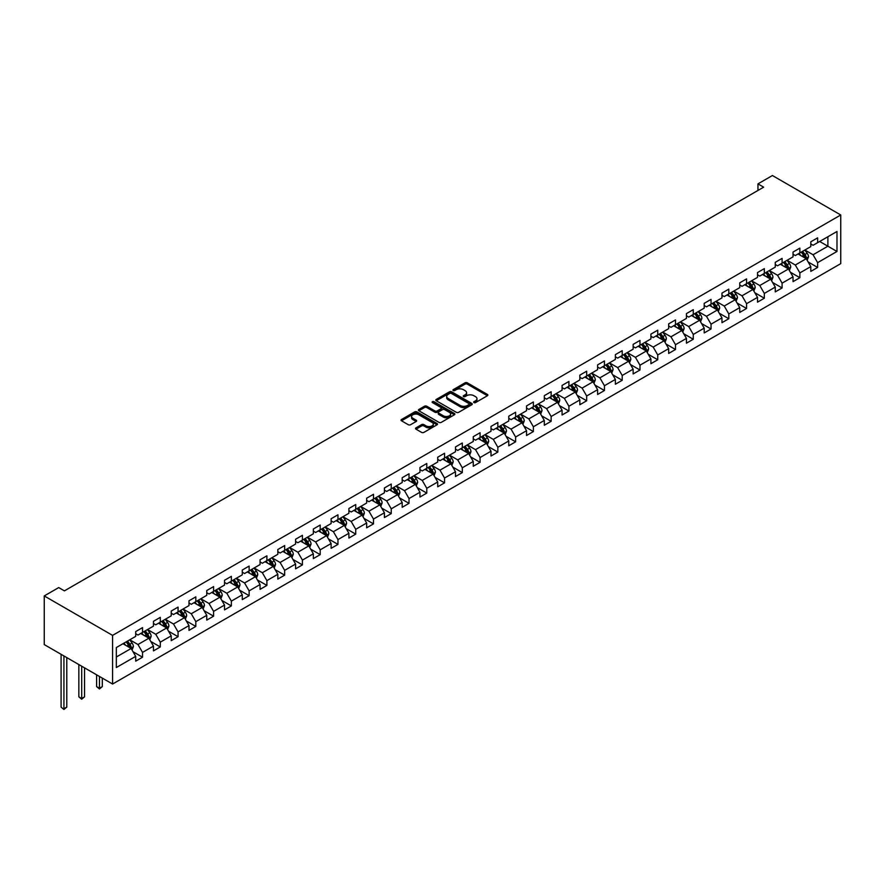 <?xml version="1.0" encoding="UTF-8"?>
<svg xmlns="http://www.w3.org/2000/svg" width="885" height="885" viewBox="0 0 885 885"><rect width="100%" height="100%" fill="white"/><g stroke="black" fill="none" stroke-linecap="round" stroke-linejoin="round"><path stroke-width="1.33" d="M473.962 402.587A1.106 0.642 0 0 0 475.533 402.587L487.403 395.728A1.582 0.918 0 0 0 487.867 395.075A1.582 0.918 0 0 0 487.403 394.433L467.28 382.818A1.582 0.918 0 0 0 465.045 382.818L453.175 389.677A1.106 0.642 0 0 0 454.735 390.573L456.273 389.688A5.056 2.921 0 0 1 463.43 389.688L465.101 390.661A5.056 2.921 0 0 1 466.583 392.719A5.056 2.921 0 0 1 465.101 394.787L463.563 395.672A1.106 0.642 0 0 0 465.134 396.58L466.672 395.695A5.056 2.921 0 0 1 473.829 395.695L475.499 396.657A5.056 2.921 0 0 1 476.982 398.726A5.056 2.921 0 0 1 475.499 400.794L473.962 401.679A1.106 0.642 0 0 0 473.962 402.587L473.962 401.679M415.972 427.864A1.582 0.918 0 0 0 415.507 428.506A1.582 0.918 0 0 0 415.972 429.159L421.625 432.411A1.582 0.918 0 0 0 423.86 432.411L437.046 424.8A1.582 0.918 0 0 0 437.511 424.158A1.582 0.918 0 0 0 437.046 423.506L416.923 411.89A1.582 0.918 0 0 0 414.689 411.89L401.502 419.512A1.582 0.918 0 0 0 401.038 420.154A1.582 0.918 0 0 0 401.502 420.795L408.317 424.734A1.582 0.918 0 0 0 410.551 424.734L416.204 421.47A1.582 0.918 0 0 0 416.658 420.829A1.582 0.918 0 0 0 416.204 420.187L412.819 418.229A4.226 2.445 0 0 1 411.58 416.503A4.226 2.445 0 0 1 414.191 414.246A4.226 2.445 0 0 1 418.793 414.777L432.046 422.422A4.226 2.445 0 0 1 433.285 424.158A4.226 2.445 0 0 1 430.674 426.404A4.226 2.445 0 0 1 426.061 425.884L423.86 424.601A1.582 0.918 0 0 0 421.625 424.601L415.972 427.864L415.972 429.159M840.75 214.978L772.417 175.529L757.958 183.881L763.655 187.166L64.406 590.87L58.709 587.585L44.25 595.937L112.583 635.386L840.75 214.978L840.75 263.63L112.583 684.039L112.583 635.386M456.383 412.344A1.582 0.918 0 0 0 458.618 412.344L471.816 404.733A1.582 0.918 0 0 0 472.28 404.08A1.582 0.918 0 0 0 471.816 403.438L451.693 391.823A1.582 0.918 0 0 0 449.458 391.823L436.261 399.434A1.582 0.918 0 0 0 435.796 400.075A1.582 0.918 0 0 0 436.261 400.728L456.383 412.344M432.853 402.819A1.106 0.642 0 0 1 433.971 402.974L433.971 401.657L454.425 413.472A1.582 0.918 0 0 1 454.89 414.114A1.582 0.918 0 0 1 454.425 414.766L441.239 422.377A1.582 0.918 0 0 1 439.004 422.377L418.882 410.762L424.523 407.531L424.523 406.215L418.882 409.467A1.582 0.918 0 0 0 418.417 410.12A1.582 0.918 0 0 0 418.882 410.762L418.882 409.467M424.523 407.531A1.582 0.918 0 0 1 426.758 407.531L426.758 406.215A1.582 0.918 0 0 0 424.523 406.215M426.758 406.215L434.922 410.928A1.582 0.918 0 0 0 437.157 410.928L440.907 408.759A1.582 0.918 0 0 0 441.372 408.118A1.582 0.918 0 0 0 440.907 407.465L432.411 402.564A1.106 0.642 0 0 1 433.971 401.657M133.027 651.725L142.529 657.212L142.529 652.411L153.459 646.105L153.459 650.895L160.296 646.957L160.296 642.156L171.225 635.839L171.225 640.64L178.062 636.702L178.062 631.901L188.992 625.584L188.992 630.385L195.828 626.436L195.828 621.646L206.758 615.329L206.758 620.131L213.595 616.181L213.595 611.38L224.524 605.075L224.524 609.876L231.361 605.926L231.361 601.125L242.291 594.82L242.291 599.621L249.127 595.671L249.127 590.87L260.057 584.554L260.057 589.355L266.894 585.416L266.894 580.615L277.824 574.299L277.824 579.1L284.66 575.161L284.66 570.36L295.59 564.044L295.59 568.845L302.427 564.895L302.427 560.094L313.356 553.789L313.356 558.59L320.193 554.641L320.193 549.839L331.123 543.534L331.123 548.335L337.959 544.386L337.959 539.584L348.889 533.279L348.889 538.069L355.726 534.131L355.726 529.33L366.655 523.013L366.655 527.814L373.492 523.876L373.492 519.075L384.422 512.758L384.422 517.559L391.247 513.61L391.247 508.82L402.188 502.503L402.188 507.304L409.014 503.355L409.014 498.554L419.955 492.248L419.955 497.049L426.78 493.1L426.78 488.299L437.721 481.993L437.721 486.794L444.547 482.845L444.547 478.044L455.487 471.727L455.487 476.528L462.313 472.59L462.313 467.789L473.254 461.472L473.254 466.273L480.079 462.335L480.079 457.534L491.009 451.217L491.009 456.018L497.846 452.069L497.846 447.268L508.775 440.962L508.775 445.763L515.612 441.814L515.612 437.013L526.542 430.707L526.542 435.508L533.378 431.559L533.378 426.758L544.308 420.452L544.308 425.242L551.145 421.304L551.145 416.503L562.075 410.186L562.075 414.988L568.911 411.049L568.911 406.248L579.841 399.931L579.841 404.733L586.678 400.783L586.678 395.993L597.607 389.677L597.607 394.478L604.444 390.528L604.444 385.727L615.374 379.422L615.374 384.223L622.21 380.273L622.21 375.472L633.14 369.167L633.14 373.957L639.977 370.019L639.977 365.217L650.906 358.901L650.906 363.702L657.743 359.764L657.743 354.962L668.673 348.646L668.673 353.447L675.509 349.498L675.509 344.708L686.439 338.391L686.439 343.192L693.276 339.243L693.276 334.441L704.206 328.136L704.206 332.937L711.042 328.988L711.042 324.187L721.972 317.881L721.972 322.682L728.797 318.733L728.797 313.932L739.738 307.615L739.738 312.416L746.564 308.478L746.564 303.677L757.505 297.36L757.505 302.161L764.33 298.223L764.33 293.422L775.271 287.105L775.271 291.906L782.097 287.957L782.097 283.156L793.037 276.85L793.037 281.651L799.863 277.702L799.863 272.901L810.804 266.595L810.804 271.396L817.629 267.447L817.629 262.646L836.989 251.473L836.989 231.483L827.884 236.737L827.884 246.207L836.989 251.473M142.529 657.212L135.704 661.161L135.704 656.36L116.333 667.533L116.333 647.543L135.704 636.37L135.704 631.569L142.529 627.62L142.529 632.421L153.459 626.115L153.459 621.314L160.296 617.365L160.296 622.166L171.225 615.86L171.225 611.059L178.062 607.11L178.062 611.911L188.992 605.594L188.992 600.793L195.828 596.855L195.828 601.656L206.758 595.339L206.758 590.538L213.595 586.6L213.595 591.401L224.524 585.085L224.524 580.283L231.361 576.345L231.361 581.135L242.291 574.83L242.291 570.028L249.127 566.079L249.127 570.88L260.057 564.575L260.057 559.774L266.894 555.824L266.894 560.625L277.824 554.309L277.824 549.519L284.66 545.569L284.66 550.37L295.59 544.054L295.59 539.253L302.427 535.314L302.427 540.115L313.356 533.799L313.356 528.998L320.193 525.059L320.193 529.849L331.123 523.544L331.123 518.743L337.959 514.793L337.959 519.595L348.889 513.289L348.889 508.488L355.726 504.538L355.726 509.34L366.655 503.034L366.655 498.233L373.492 494.284L373.492 499.085L384.422 492.768L384.422 487.967L391.247 484.029L391.247 488.83L402.188 482.513L402.188 477.712L409.014 473.774L409.014 478.575L419.955 472.258L419.955 467.457L426.78 463.508L426.78 468.309L437.721 462.003L437.721 457.202L444.547 453.253L444.547 458.054L455.487 451.748L455.487 446.947L462.313 442.998L462.313 447.799L473.254 441.482L473.254 436.692L480.079 432.743L480.079 437.544L491.009 431.227L491.009 426.426L497.846 422.488L497.846 427.289L508.775 420.972L508.775 416.171L515.612 412.233L515.612 417.023L526.542 410.717L526.542 405.916L533.378 401.967L533.378 406.768L544.308 400.462L544.308 395.661L551.145 391.712L551.145 396.513L562.075 390.197L562.075 385.406L568.911 381.457L568.911 386.258L579.841 379.942L579.841 375.14L586.678 371.202L586.678 376.003L597.607 369.687L597.607 364.885L604.444 360.947L604.444 365.737L615.374 359.432L615.374 354.631L622.21 350.681L622.21 355.482L633.14 349.177L633.14 344.376L639.977 340.426L639.977 345.227L650.906 338.922L650.906 334.121L657.743 330.171L657.743 334.973L668.673 328.656L668.673 323.855L675.509 319.916L675.509 324.718L686.439 318.401L686.439 313.6L693.276 309.661L693.276 314.463L704.206 308.146L704.206 303.345L711.042 299.395L711.042 304.197L721.972 297.891L721.972 293.09L728.797 289.141L728.797 293.942L739.738 287.636L739.738 282.835L746.564 278.886L746.564 283.687L757.505 277.37L757.505 272.58L764.33 268.631L764.33 273.432L775.271 267.115L775.271 262.314L782.097 258.376L782.097 263.177L793.037 256.86L793.037 252.059L799.863 248.121L799.863 252.911L810.804 246.605L810.804 241.804L817.629 237.855L817.629 242.656L836.989 231.483M140.704 633.472L148.912 638.207L137.971 644.523L129.774 639.789M135.704 633.737L137.971 635.054L142.529 632.421M137.971 644.523L142.529 652.411M148.912 638.207L153.459 646.105M158.47 623.217L166.679 627.952L155.738 634.268L147.541 629.534M153.459 623.482L155.738 624.799L160.296 622.166M155.738 634.268L160.296 642.156M166.679 627.952L171.225 635.839M176.237 612.962L184.445 617.697L173.504 624.014L165.307 619.279M171.225 613.228L173.504 614.544L178.062 611.911M173.504 624.014L178.062 631.901M184.445 617.697L188.992 625.584M194.003 602.707L202.211 607.442L191.271 613.747L183.073 609.013M188.992 602.973L191.271 604.289L195.828 601.656M191.271 613.747L195.828 621.646M202.211 607.442L206.758 615.329M211.769 592.452L219.967 597.187L209.037 603.493L200.84 598.758M206.758 592.707L209.037 594.023L213.595 591.401M209.037 603.493L213.595 611.38M219.967 597.187L224.524 605.075M229.536 582.186L237.733 586.921L226.803 593.238L218.606 588.503M224.524 582.452L226.803 583.768L231.361 581.135M226.803 593.238L231.361 601.125M237.733 586.921L242.291 594.82M247.302 571.931L255.5 576.666L244.57 582.983L236.372 578.248M242.291 572.197L244.57 573.513L249.127 570.88M244.57 582.983L249.127 590.87M255.5 576.666L260.057 584.554M265.069 561.676L273.266 566.411L262.336 572.728L254.139 567.993M260.057 561.942L262.336 563.258L266.894 560.625M262.336 572.728L266.894 580.615M273.266 566.411L277.824 574.299M282.835 551.421L291.032 556.156L280.102 562.462L271.905 557.738M277.824 551.687L280.102 553.003L284.66 550.37M280.102 562.462L284.66 570.36M291.032 556.156L295.59 564.044M300.601 541.166L308.799 545.901L297.869 552.207L289.672 547.472M295.59 541.432L297.869 542.737L302.427 540.115M297.869 552.207L302.427 560.094M308.799 545.901L313.356 553.789M318.368 530.912L326.565 535.646L315.635 541.952L307.438 537.217M313.356 531.166L315.635 532.482L320.193 529.849M315.635 541.952L320.193 549.839M326.565 535.646L331.123 543.534M336.134 520.645L344.331 525.38L333.402 531.697L325.204 526.962M331.123 520.911L333.402 522.227L337.959 519.595M333.402 531.697L337.959 539.584M344.331 525.38L348.889 533.279M353.9 510.391L362.098 515.125L351.168 521.442L342.971 516.707M348.889 510.656L351.168 511.972L355.726 509.34M351.168 521.442L355.726 529.33M362.098 515.125L366.655 523.013M371.667 500.136L379.864 504.87L368.934 511.187L360.737 506.452M366.655 500.401L368.934 501.718L373.492 499.085M368.934 511.187L373.492 519.075M379.864 504.87L384.422 512.758M389.433 489.881L397.63 494.615L386.701 500.921L378.492 496.186M384.422 490.146L386.701 491.452L391.247 488.83M386.701 500.921L391.247 508.82M397.63 494.615L402.188 502.503M407.2 479.626L415.397 484.36L404.467 490.666L396.259 485.931M402.188 479.88L404.467 481.197L409.014 478.575M404.467 490.666L409.014 498.554M415.397 484.36L419.955 492.248M424.966 469.36L433.163 474.094L422.233 480.411L414.025 475.676M419.955 469.625L422.233 470.942L426.78 468.309M422.233 480.411L426.78 488.299M433.163 474.094L437.721 481.993M442.732 459.105L450.93 463.84L440 470.156L431.791 465.422M437.721 459.37L440 460.687L444.547 458.054M440 470.156L444.547 478.044M450.93 463.84L455.487 471.727M460.499 448.85L468.696 453.585L457.755 459.901L449.558 455.167M455.487 449.115L457.755 450.432L462.313 447.799M457.755 459.901L462.313 467.789M468.696 453.585L473.254 461.472M478.254 438.595L486.462 443.33L475.522 449.635L467.324 444.901M473.254 438.86L475.522 440.177L480.079 437.544M475.522 449.635L480.079 457.534M486.462 443.33L491.009 451.217M496.02 428.34L504.229 433.075L493.288 439.38L485.091 434.646M491.009 428.594L493.288 429.911L497.846 427.289M493.288 439.38L497.846 447.268M504.229 433.075L508.775 440.962M513.787 418.085L521.995 422.809L511.054 429.125L502.857 424.391M508.775 418.339L511.054 419.656L515.612 417.023M511.054 429.125L515.612 437.013M521.995 422.809L526.542 430.707M531.553 407.819L539.761 412.554L528.821 418.87L520.623 414.136M526.542 408.085L528.821 409.401L533.378 406.768M528.821 418.87L533.378 426.758M539.761 412.554L544.308 420.452M549.319 397.564L557.517 402.299L546.587 408.616L538.39 403.881M544.308 397.83L546.587 399.146L551.145 396.513M546.587 408.616L551.145 416.503M557.517 402.299L562.075 410.186M567.086 387.309L575.283 392.044L564.353 398.35L556.156 393.626M562.075 387.575L564.353 388.891L568.911 386.258M564.353 398.35L568.911 406.248M575.283 392.044L579.841 399.931M584.852 377.054L593.05 381.789L582.12 388.095L573.922 383.36M579.841 377.32L582.12 378.625L586.678 376.003M582.12 388.095L586.678 395.993M593.05 381.789L597.607 389.677M602.619 366.799L610.816 371.534L599.886 377.84L591.689 373.105M597.607 367.054L599.886 368.37L604.444 365.737M599.886 377.84L604.444 385.727M610.816 371.534L615.374 379.422M620.385 356.533L628.582 361.268L617.653 367.585L609.455 362.85M615.374 356.799L617.653 358.115L622.21 355.482M617.653 367.585L622.21 375.472M628.582 361.268L633.14 369.167M638.151 346.278L646.349 351.013L635.419 357.33L627.222 352.595M633.14 346.544L635.419 347.86L639.977 345.227M635.419 357.33L639.977 365.217M646.349 351.013L650.906 358.901M655.918 336.023L664.115 340.758L653.185 347.075L644.988 342.34M650.906 336.289L653.185 337.605L657.743 334.973M653.185 347.075L657.743 354.962M664.115 340.758L668.673 348.646M673.684 325.769L681.881 330.503L670.952 336.809L662.754 332.074M668.673 326.034L670.952 327.339L675.509 324.718M670.952 336.809L675.509 344.708M681.881 330.503L686.439 338.391M691.45 315.514L699.648 320.248L688.718 326.554L680.521 321.819M686.439 315.768L688.718 317.084L693.276 314.463M688.718 326.554L693.276 334.441M699.648 320.248L704.206 328.136M709.217 305.248L717.414 309.982L706.484 316.299L698.287 311.564M704.206 305.513L706.484 306.829L711.042 304.197M706.484 316.299L711.042 324.187M717.414 309.982L721.972 317.881M726.983 294.993L735.181 299.727L724.251 306.044L716.042 301.309M721.972 295.258L724.251 296.575L728.797 293.942M724.251 306.044L728.797 313.932M735.181 299.727L739.738 307.615M744.75 284.738L752.947 289.472L742.017 295.789L733.809 291.054M739.738 285.003L742.017 286.32L746.564 283.687M742.017 295.789L746.564 303.677M752.947 289.472L757.505 297.36M762.516 274.483L770.713 279.217L759.784 285.523L751.575 280.799M757.505 274.748L759.784 276.065L764.33 273.432M759.784 285.523L764.33 293.422M770.713 279.217L775.271 287.105M780.282 264.228L788.48 268.963L777.55 275.268L769.342 270.533M775.271 264.493L777.55 265.799L782.097 263.177M777.55 275.268L782.097 283.156M788.48 268.963L793.037 276.85M798.049 253.973L806.246 258.697L795.305 265.013L787.108 260.279M793.037 254.227L795.305 255.544L799.863 252.911M795.305 265.013L799.863 272.901M806.246 258.697L810.804 266.595M819.676 241.472L827.884 246.207L813.072 254.758L804.874 250.024M810.804 243.972L813.072 245.289L817.629 242.656M813.072 254.758L817.629 262.646M44.25 595.937L44.25 644.59L112.583 684.039M757.958 183.881L757.958 190.452M116.333 657.013L131.146 648.473L122.949 643.738M131.146 648.473L135.704 656.36M808.127 261.96L817.629 267.447M790.36 272.215L799.863 277.702M772.594 282.47L782.097 287.957M754.828 292.725L764.33 298.223M737.061 302.98L746.564 308.478M719.295 313.246L728.797 318.733M701.528 323.501L711.042 328.988M683.762 333.756L693.276 339.243M665.996 344.011L675.509 349.498M648.229 354.265L657.743 359.764M630.463 364.531L639.977 370.019M612.697 374.786L622.21 380.273M594.93 385.041L604.444 390.528M577.164 395.296L586.678 400.783M559.397 405.551L568.911 411.049M541.631 415.817L551.145 421.304M523.865 426.072L533.378 431.559M506.109 436.327L515.612 441.814M488.343 446.582L497.846 452.069M470.577 456.837L480.079 462.335M452.81 467.092L462.313 472.59M435.044 477.358L444.547 482.845M417.277 487.613L426.78 493.1M399.511 497.868L409.014 503.355M381.745 508.123L391.247 513.61M363.978 518.378L373.492 523.876M346.212 528.644L355.726 534.131M328.446 538.899L337.959 544.386M310.679 549.154L320.193 554.641M292.913 559.409L302.427 564.895M275.147 569.663L284.66 575.161M257.38 579.918L266.894 585.416M239.614 590.184L249.127 595.671M221.847 600.439L231.361 605.926M204.081 610.694L213.595 616.181M186.315 620.949L195.828 626.436M168.548 631.204L178.062 636.702M150.793 641.47L160.296 646.957M474.404 402.741L475.499 402.111A5.056 2.921 0 0 0 476.982 400.042L476.982 398.726M466.583 392.719L466.583 394.035A5.056 2.921 0 0 1 465.101 396.104L464.005 396.734M487.381 395.739L467.28 384.134A1.582 0.918 0 0 0 465.045 384.134L453.618 390.739M471.816 403.438L471.816 404.733L451.693 393.139A1.582 0.918 0 0 0 449.458 393.139L436.283 400.739M469.017 404.534A1.106 0.642 0 0 0 469.017 403.626L451.35 393.438A1.106 0.642 0 0 0 449.79 393.438L448.175 394.367A5.056 2.921 0 0 0 446.693 396.436A5.056 2.921 0 0 0 448.175 398.504L460.244 405.474A5.056 2.921 0 0 0 467.402 405.474L469.017 404.534L469.017 405.85A1.106 0.642 0 0 0 469.338 405.396L469.338 404.08M446.693 396.436L446.693 397.752A5.056 2.921 0 0 0 448.175 399.81L448.175 398.504M469.017 405.85L467.402 406.779A5.056 2.921 0 0 1 460.244 406.779L448.175 399.81M426.758 407.531L434.922 412.233A1.582 0.918 0 0 0 437.157 412.233L440.907 410.076A1.582 0.918 0 0 0 441.372 409.434L441.372 408.118M433.971 402.974L454.403 414.777M443.396 415.817A4.226 2.445 0 0 0 447.998 416.337A4.226 2.445 0 0 0 450.609 414.08A4.226 2.445 0 0 0 449.37 412.355L444.701 409.666A1.582 0.918 0 0 0 442.467 409.666L438.728 411.824A1.582 0.918 0 0 0 438.263 412.476A1.582 0.918 0 0 0 438.728 413.118L443.396 415.817L443.396 417.123A4.226 2.445 0 0 0 447.998 417.654A4.226 2.445 0 0 0 450.609 415.397L450.609 414.08M438.263 412.476L438.263 413.782A1.582 0.918 0 0 0 438.728 414.434L438.728 413.118M443.396 417.123L438.728 414.434M433.285 424.158L433.285 425.464A4.226 2.445 0 0 1 430.674 427.72A4.226 2.445 0 0 1 426.061 427.19L423.86 425.917A1.582 0.918 0 0 0 421.625 425.917L415.994 429.17M411.58 416.503L411.58 417.82A4.226 2.445 0 0 0 412.819 419.545L412.819 418.229M416.182 421.492L412.819 419.545M437.046 423.506L437.046 424.8L416.923 413.206A1.582 0.918 0 0 0 414.689 413.206L401.524 420.806L401.502 419.512M807.142 260.256L808.503 256.849A4.27 2.467 -120 0 0 807.131 253.21L804.786 250.079M800.693 255.5L799.089 253.364M801.257 252.114L803.602 255.256A4.27 2.467 60 0 1 804.83 257.823L806.191 257.026A4.27 2.467 -120 0 0 804.974 254.46L802.618 251.329M801.556 251.937L804.155 255.422A2.179 1.25 60 0 1 804.553 256.086L806.191 257.026M789.376 270.522L790.736 267.104A4.27 2.467 -120 0 0 789.365 263.476L787.019 260.334M782.926 265.754L781.322 263.619M783.49 262.369L785.836 265.511A4.27 2.467 60 0 1 787.064 268.078L788.424 267.292A4.27 2.467 -120 0 0 787.207 264.715L784.851 261.584M783.789 262.203L786.389 265.677A2.179 1.25 60 0 1 786.787 266.341L788.424 267.292M771.609 280.777L772.97 277.359A4.27 2.467 -120 0 0 771.609 273.731L769.253 270.589M765.16 276.009L763.556 273.874M765.724 272.624L768.069 275.766A4.27 2.467 60 0 1 769.297 278.332L770.658 277.547A4.27 2.467 -120 0 0 769.441 274.981L767.085 271.839M766.023 272.458L768.634 275.932A2.179 1.25 60 0 1 769.021 276.596L770.658 277.547M753.843 291.032L755.204 287.614A4.27 2.467 -120 0 0 753.843 283.985L751.487 280.844M747.394 286.264L745.789 284.129M747.958 282.89L750.303 286.021A4.27 2.467 60 0 1 751.531 288.587L752.892 287.802A4.27 2.467 -120 0 0 751.675 285.235L749.329 282.094M748.256 282.713L750.867 286.198A2.179 1.25 60 0 1 751.254 286.851L752.892 287.802M736.077 301.287L737.437 297.88A4.27 2.467 -120 0 0 736.077 294.24L733.72 291.099M729.627 296.519L728.023 294.395M730.191 293.145L732.548 296.276A4.27 2.467 60 0 1 733.765 298.842L735.125 298.057A4.27 2.467 -120 0 0 733.908 295.49L731.563 292.349M730.49 292.968L733.101 296.453A2.179 1.25 60 0 1 733.488 297.117L735.125 298.057M718.31 311.542L719.671 308.135A4.27 2.467 -120 0 0 718.31 304.495L715.954 301.365M711.861 306.774L710.257 304.65M712.425 303.4L714.781 306.542A4.27 2.467 60 0 1 715.998 309.108L717.37 308.312A4.27 2.467 -120 0 0 716.142 305.745L713.797 302.615M712.724 303.223L715.334 306.708A2.179 1.25 60 0 1 715.722 307.372L717.37 308.312M700.544 321.797L701.905 318.39A4.27 2.467 -120 0 0 700.544 314.75L698.188 311.62M694.094 317.04L692.501 314.905M694.659 313.655L697.015 316.797A4.27 2.467 60 0 1 698.232 319.363L699.604 318.567A4.27 2.467 -120 0 0 698.376 316L696.03 312.87M694.957 313.489L697.568 316.963A2.179 1.25 60 0 1 697.955 317.626L699.604 318.567M682.778 332.063L684.138 328.645A4.27 2.467 -120 0 0 682.778 325.016L680.421 321.874M676.328 327.295L674.735 325.16M676.892 323.91L679.249 327.052A4.27 2.467 60 0 1 680.465 329.618L681.837 328.833A4.27 2.467 -120 0 0 680.609 326.266L678.264 323.125M677.191 323.744L679.802 327.218A2.179 1.25 60 0 1 680.189 327.881L681.837 328.833M665.022 342.318L666.372 338.9A4.27 2.467 -120 0 0 665.011 335.271L662.655 332.129M658.562 337.55L656.969 335.415M659.126 334.165L661.482 337.307A4.27 2.467 60 0 1 662.699 339.873L664.071 339.088A4.27 2.467 -120 0 0 662.843 336.521L660.498 333.38M659.425 333.999L662.035 337.484A2.179 1.25 60 0 1 662.434 338.136L664.071 339.088M647.256 352.573L648.605 349.166A4.27 2.467 -120 0 0 647.245 345.526L644.888 342.384M640.795 347.805L639.202 345.681M641.359 344.431L643.716 347.562A4.27 2.467 60 0 1 644.933 350.128L646.304 349.343A4.27 2.467 -120 0 0 645.077 346.776L642.731 343.634M641.658 344.254L644.269 347.739A2.179 1.25 60 0 1 644.667 348.391L646.304 349.343M629.489 362.828L630.839 359.421A4.27 2.467 -120 0 0 629.478 355.781L627.122 352.65M623.029 358.06L621.436 355.936M623.593 354.686L625.949 357.817A4.27 2.467 60 0 1 627.166 360.394L628.538 359.598A4.27 2.467 -120 0 0 627.31 357.031L624.965 353.889M623.892 354.509L626.503 357.994A2.179 1.25 60 0 1 626.901 358.657L628.538 359.598M611.723 373.083L613.073 369.676A4.27 2.467 -120 0 0 611.712 366.036L609.367 362.905M605.263 368.326L603.67 366.191M605.827 364.941L608.183 368.083A4.27 2.467 60 0 1 609.4 370.649L610.772 369.853A4.27 2.467 -120 0 0 609.544 367.286L607.198 364.155M606.125 364.764L608.736 368.248A2.179 1.25 60 0 1 609.134 368.912L610.772 369.853M593.957 383.349L595.306 379.93A4.27 2.467 -120 0 0 593.946 376.302L591.6 373.16M587.496 378.581L585.903 376.446M588.06 375.196L590.417 378.337A4.27 2.467 60 0 1 591.634 380.904L593.005 380.119A4.27 2.467 -120 0 0 591.777 377.552L589.432 374.41M588.359 375.03L590.97 378.503A2.179 1.25 60 0 1 591.368 379.167L593.005 380.119M576.19 393.604L577.54 390.185A4.27 2.467 -120 0 0 576.179 386.557L573.834 383.415M569.73 388.836L568.137 386.701M570.294 385.451L572.65 388.592A4.27 2.467 60 0 1 573.867 391.159L575.239 390.373A4.27 2.467 -120 0 0 574.022 387.807L571.666 384.665M570.593 385.285L573.203 388.769A2.179 1.25 60 0 1 573.602 389.422L575.239 390.373M558.424 403.859L559.774 400.44A4.27 2.467 -120 0 0 558.413 396.812L556.068 393.67M551.963 399.091L550.37 396.956M552.539 395.717L554.884 398.847A4.27 2.467 60 0 1 556.101 401.414L557.473 400.628A4.27 2.467 -120 0 0 556.256 398.062L553.899 394.92M552.826 395.54L555.437 399.024A2.179 1.25 60 0 1 555.835 399.677L557.473 400.628M540.658 414.114L542.007 410.706A4.27 2.467 -120 0 0 540.647 407.067L538.301 403.925M534.197 409.346L532.604 407.222M534.772 405.972L537.118 409.102A4.27 2.467 60 0 1 538.346 411.669L539.706 410.883A4.27 2.467 -120 0 0 538.489 408.317L536.133 405.175M535.06 405.795L537.671 409.279A2.179 1.25 60 0 1 538.069 409.943L539.706 410.883M522.891 424.369L524.241 420.961A4.27 2.467 -120 0 0 522.88 417.322L520.535 414.191M516.431 419.612L514.838 417.477M517.006 416.227L519.351 419.368A4.27 2.467 60 0 1 520.579 421.935L521.94 421.138A4.27 2.467 -120 0 0 520.723 418.572L518.367 415.441M517.305 416.05L519.904 419.534A2.179 1.25 60 0 1 520.303 420.198L521.94 421.138M505.125 434.635L506.474 431.216A4.27 2.467 -120 0 0 505.114 427.588L502.769 424.446M498.664 429.867L497.071 427.732M499.24 426.481L501.585 429.623A4.27 2.467 60 0 1 502.813 432.19L504.173 431.393A4.27 2.467 -120 0 0 502.957 428.827L500.6 425.696M499.538 426.316L502.138 429.789A2.179 1.25 60 0 1 502.536 430.453L504.173 431.393M487.358 444.889L488.708 441.471A4.27 2.467 -120 0 0 487.347 437.843L485.002 434.701M480.898 440.122L479.305 437.986M481.473 436.736L483.818 439.878A4.27 2.467 60 0 1 485.046 442.445L486.407 441.659A4.27 2.467 -120 0 0 485.19 439.093L482.834 435.951M481.772 436.57L484.372 440.044A2.179 1.25 60 0 1 484.77 440.708L486.407 441.659M469.592 455.144L470.953 451.726A4.27 2.467 -120 0 0 469.581 448.098L467.236 444.956M463.143 450.376L461.539 448.241M463.707 446.991L466.052 450.133A4.27 2.467 60 0 1 467.28 452.7L468.641 451.914A4.27 2.467 -120 0 0 467.424 449.348L465.067 446.206M464.005 446.825L466.605 450.31A2.179 1.25 60 0 1 467.003 450.963L468.641 451.914M451.826 465.399L453.186 461.992A4.27 2.467 -120 0 0 451.815 458.353L449.469 455.211M445.376 460.631L443.772 458.507M445.94 457.257L448.286 460.388A4.27 2.467 60 0 1 449.514 462.955L450.874 462.169A4.27 2.467 -120 0 0 449.657 459.603L447.301 456.461M446.239 457.08L448.839 460.565A2.179 1.25 60 0 1 449.237 461.229L450.874 462.169M434.059 475.654L435.42 472.247A4.27 2.467 -120 0 0 434.059 468.608L431.703 465.477M427.61 470.886L426.006 468.762M428.174 467.512L430.519 470.643A4.27 2.467 60 0 1 431.747 473.221L433.108 472.424A4.27 2.467 -120 0 0 431.891 469.858L429.535 466.727M428.473 467.335L431.084 470.82A2.179 1.25 60 0 1 431.471 471.484L433.108 472.424M416.293 485.909L417.654 482.502A4.27 2.467 -120 0 0 416.293 478.862L413.937 475.732M409.844 481.152L408.239 479.017M410.408 477.767L412.753 480.909A4.27 2.467 60 0 1 413.981 483.476L415.342 482.679A4.27 2.467 -120 0 0 414.125 480.112L411.768 476.982M410.706 477.601L413.317 481.075A2.179 1.25 60 0 1 413.704 481.739L415.342 482.679M398.527 496.175L399.887 492.757A4.27 2.467 -120 0 0 398.527 489.128L396.17 485.987M392.077 491.407L390.473 489.272M392.641 488.022L394.987 491.164A4.27 2.467 60 0 1 396.214 493.73L397.575 492.945A4.27 2.467 -120 0 0 396.358 490.378L394.013 487.237M392.94 487.856L395.551 491.33A2.179 1.25 60 0 1 395.938 491.994L397.575 492.945M380.76 506.43L382.121 503.012A4.27 2.467 -120 0 0 380.76 499.383L378.404 496.242M374.311 501.662L372.707 499.527M374.875 498.277L377.231 501.419A4.27 2.467 60 0 1 378.448 503.985L379.82 503.2A4.27 2.467 -120 0 0 378.592 500.633L376.247 497.492M375.174 498.111L377.784 501.596A2.179 1.25 60 0 1 378.172 502.249L379.82 503.2M362.994 516.685L364.354 513.278A4.27 2.467 -120 0 0 362.994 509.638L360.637 506.497M356.544 511.917L354.951 509.793M357.109 508.543L359.465 511.674A4.27 2.467 60 0 1 360.682 514.24L362.053 513.455A4.27 2.467 -120 0 0 360.826 510.888L358.48 507.747M357.407 508.366L360.018 511.851A2.179 1.25 60 0 1 360.405 512.503L362.053 513.455M345.227 526.94L346.588 523.533A4.27 2.467 -120 0 0 345.227 519.893L342.871 516.763M338.778 522.172L337.185 520.048M339.342 518.798L341.698 521.929A4.27 2.467 60 0 1 342.915 524.495L344.287 523.71A4.27 2.467 -120 0 0 343.059 521.143L340.714 518.002M339.641 518.621L342.252 522.106A2.179 1.25 60 0 1 342.639 522.769L344.287 523.71M327.461 537.195L328.822 533.788A4.27 2.467 -120 0 0 327.461 530.148L325.105 527.017M321.012 532.438L319.419 530.303M321.576 529.053L323.932 532.195A4.27 2.467 60 0 1 325.149 534.761L326.521 533.965A4.27 2.467 -120 0 0 325.293 531.398L322.948 528.268M321.874 528.876L324.485 532.361A2.179 1.25 60 0 1 324.883 533.024L326.521 533.965M309.706 547.461L311.055 544.043A4.27 2.467 -120 0 0 309.695 540.414L307.338 537.272M303.245 542.693L301.652 540.558M303.809 539.308L306.166 542.45A4.27 2.467 60 0 1 307.383 545.016L308.754 544.231A4.27 2.467 -120 0 0 307.526 541.653L305.181 538.523M304.108 539.142L306.719 542.616A2.179 1.25 60 0 1 307.117 543.279L308.754 544.231M291.939 557.716L293.289 554.298A4.27 2.467 -120 0 0 291.928 550.669L289.572 547.527M285.479 552.948L283.886 550.813M286.043 549.563L288.399 552.705A4.27 2.467 60 0 1 289.616 555.271L290.988 554.486A4.27 2.467 -120 0 0 289.76 551.919L287.415 548.777M286.342 549.397L288.952 552.871A2.179 1.25 60 0 1 289.351 553.534L290.988 554.486M274.173 567.971L275.523 564.553A4.27 2.467 -120 0 0 274.162 560.924L271.817 557.782M267.712 563.203L266.12 561.068M268.277 559.829L270.633 562.96A4.27 2.467 60 0 1 271.85 565.526L273.222 564.741A4.27 2.467 -120 0 0 271.994 562.174L269.648 559.032M268.575 559.652L271.186 563.137A2.179 1.25 60 0 1 271.584 563.789L273.222 564.741M256.407 578.226L257.756 574.819A4.27 2.467 -120 0 0 256.396 571.179L254.05 568.037M249.946 573.458L248.353 571.334M250.51 570.084L252.867 573.214A4.27 2.467 60 0 1 254.083 575.781L255.455 574.996A4.27 2.467 -120 0 0 254.227 572.429L251.882 569.287M250.809 569.907L253.42 573.392A2.179 1.25 60 0 1 253.818 574.055L255.455 574.996M238.64 588.481L239.99 585.073A4.27 2.467 -120 0 0 238.629 581.434L236.284 578.303M232.18 583.713L230.587 581.589M232.744 580.339L235.1 583.481A4.27 2.467 60 0 1 236.317 586.047L237.689 585.25A4.27 2.467 -120 0 0 236.461 582.684L234.116 579.553M233.043 580.162L235.653 583.646A2.179 1.25 60 0 1 236.052 584.31L237.689 585.25M220.874 598.736L222.223 595.328A4.27 2.467 -120 0 0 220.863 591.689L218.518 588.558M214.413 593.979L212.82 591.844M214.989 590.594L217.334 593.735A4.27 2.467 60 0 1 218.551 596.302L219.923 595.505A4.27 2.467 -120 0 0 218.706 592.939L216.349 589.808M215.276 590.428L217.887 593.901A2.179 1.25 60 0 1 218.285 594.565L219.923 595.505M203.107 609.002L204.457 605.583A4.27 2.467 -120 0 0 203.096 601.955L200.751 598.813M196.647 604.234L195.054 602.099M197.222 600.849L199.567 603.99A4.27 2.467 60 0 1 200.784 606.557L202.156 605.771A4.27 2.467 -120 0 0 200.939 603.205L198.583 600.063M197.51 600.683L200.121 604.156A2.179 1.25 60 0 1 200.519 604.82L202.156 605.771M185.341 619.257L186.691 615.838A4.27 2.467 -120 0 0 185.33 612.21L182.985 609.068M178.881 614.489L177.288 612.354M179.456 611.104L181.801 614.245A4.27 2.467 60 0 1 183.029 616.812L184.39 616.026A4.27 2.467 -120 0 0 183.173 613.46L180.817 610.318M179.755 610.938L182.354 614.422A2.179 1.25 60 0 1 182.752 615.075L184.39 616.026M167.575 629.512L168.924 626.104A4.27 2.467 -120 0 0 167.564 622.465L165.218 619.323M161.114 624.744L159.521 622.62M161.689 621.37L164.035 624.5A4.27 2.467 60 0 1 165.263 627.067L166.623 626.281A4.27 2.467 -120 0 0 165.406 623.715L163.05 620.573M161.988 621.193L164.588 624.677A2.179 1.25 60 0 1 164.986 625.33L166.623 626.281M99.463 676.461L99.463 688.231L102.306 686.594L102.306 678.109M102.306 686.594L99.463 688.961L96.609 686.594L96.609 674.824M96.609 686.594L99.463 688.231L99.463 688.961M149.808 639.767L151.158 636.359A4.27 2.467 -120 0 0 149.797 632.72L147.452 629.589M143.348 634.999L141.755 632.875M143.923 631.625L146.268 634.755A4.27 2.467 60 0 1 147.496 637.333L148.857 636.536A4.27 2.467 -120 0 0 147.64 633.97L145.284 630.839M144.222 631.447L146.821 634.932A2.179 1.25 60 0 1 147.22 635.596L148.857 636.536M81.697 666.206L81.697 698.486L84.54 696.849L84.54 667.854M84.54 696.849L81.697 699.216L78.842 696.849L78.842 664.569M78.842 696.849L81.697 698.486L81.697 699.216M132.042 650.021L133.403 646.614A4.27 2.467 -120 0 0 132.031 642.975L129.686 639.844M125.593 645.265L123.988 643.13M126.157 641.879L128.502 645.021A4.27 2.467 60 0 1 129.73 647.588L131.091 646.791A4.27 2.467 -120 0 0 129.874 644.225L127.517 641.094M126.455 641.702L129.055 645.187A2.179 1.25 60 0 1 129.453 645.851L131.091 646.791M63.93 655.951L63.93 708.752L66.773 707.104L66.773 657.599M66.773 707.104L63.93 709.471L61.087 707.104L61.087 654.303M61.087 707.104L63.93 709.471M475.499 402.111L475.499 400.794M463.563 396.58L463.563 395.672M465.101 396.104L465.101 394.787M453.175 390.573L453.175 389.677M465.045 384.134L465.045 382.818M467.28 384.134L467.28 382.818M487.403 395.728L487.403 394.433M436.261 400.728L436.261 399.434M449.458 393.139L449.458 391.823M451.693 393.139L451.693 391.823M460.244 406.779L460.244 405.474M467.402 406.779L467.402 405.474M434.922 412.233L434.922 410.928M437.157 412.233L437.157 410.928M440.907 410.076L440.907 408.759M454.425 414.766L454.425 413.472M421.625 425.917L421.625 424.601M423.86 425.917L423.86 424.601M426.061 427.19L426.061 425.884M416.204 421.47L416.204 420.187M414.689 413.206L414.689 411.89M416.923 413.206L416.923 411.89M805.826 258.464L808.47 256.927M804.974 254.46L807.131 253.21M801.932 256.219L803.602 255.256M788.059 268.719L790.703 267.193M787.207 264.715L789.365 263.476M784.165 266.474L785.836 265.511M770.293 278.974L772.937 277.447M769.441 274.981L771.609 273.731M766.41 276.728L768.069 275.766M752.527 289.229L755.17 287.702M751.675 285.235L753.843 283.985M748.644 286.983L750.303 286.021M734.76 299.484L737.404 297.957M733.908 295.49L736.077 294.24M730.877 297.238L732.548 296.276M716.994 309.739L719.638 308.212M716.142 305.745L718.31 304.495M713.111 307.504L714.781 306.542M699.227 320.005L701.871 318.467M698.376 316L700.544 314.75M695.344 317.759L697.015 316.797M681.461 330.26L684.105 328.733M680.609 326.266L682.778 325.016M677.578 328.014L679.249 327.052M663.695 340.515L666.339 338.988M662.843 336.521L665.011 335.271M659.812 338.269L661.482 337.307M645.928 350.77L648.572 349.243M645.077 346.776L647.245 345.526M642.045 348.524L643.716 347.562M628.162 361.025L630.817 359.498M627.31 357.031L629.478 355.781M624.279 358.79L625.949 357.817M610.396 371.291L613.051 369.753M609.544 367.286L611.712 366.036M606.513 369.045L608.183 368.083M592.629 381.546L595.284 380.019M591.777 377.552L593.946 376.302M588.746 379.3L590.417 378.337M574.863 391.801L577.518 390.274M574.022 387.807L576.179 386.557M570.98 389.555L572.65 388.592M557.096 402.055L559.751 400.529M556.256 398.062L558.413 396.812M553.213 399.81L554.884 398.847M539.33 412.31L541.985 410.784M538.489 408.317L540.647 407.067M535.447 410.065L537.118 409.102M521.575 422.565L524.219 421.039M520.723 418.572L522.88 417.322M517.681 420.331L519.351 419.368M503.808 432.831L506.452 431.294M502.957 428.827L505.114 427.588M499.914 430.586L501.585 429.623M486.042 443.086L488.686 441.56M485.19 439.093L487.347 437.843M482.148 440.841L483.818 439.878M468.276 453.341L470.92 451.815M467.424 449.348L469.581 448.098M464.382 451.096L466.052 450.133M450.509 463.596L453.153 462.07M449.657 459.603L451.815 458.353M446.615 461.351L448.286 460.388M432.743 473.851L435.387 472.324M431.891 469.858L434.059 468.608M428.86 471.616L430.519 470.643M414.976 484.117L417.62 482.579M414.125 480.112L416.293 478.862M411.094 481.871L412.753 480.909M397.21 494.372L399.854 492.845M396.358 490.378L398.527 489.128M393.327 492.126L394.987 491.164M379.444 504.627L382.088 503.1M378.592 500.633L380.76 499.383M375.561 502.381L377.231 501.419M361.677 514.882L364.321 513.355M360.826 510.888L362.994 509.638M357.794 512.636L359.465 511.674M343.911 525.137L346.555 523.61M343.059 521.143L345.227 519.893M340.028 522.902L341.698 521.929M326.145 535.403L328.789 533.865M325.293 531.398L327.461 530.148M322.262 533.157L323.932 532.195M308.378 545.658L311.022 544.131M307.526 541.653L309.695 540.414M304.495 543.412L306.166 542.45M290.612 555.913L293.267 554.386M289.76 551.919L291.928 550.669M286.729 553.667L288.399 552.705M272.845 566.168L275.5 564.641M271.994 562.174L274.162 560.924M268.963 563.922L270.633 562.96M255.079 576.423L257.734 574.896M254.227 572.429L256.396 571.179M251.196 574.177L252.867 573.214M237.313 586.678L239.968 585.151M236.461 582.684L238.629 581.434M233.43 584.443L235.1 583.481M219.546 596.944L222.201 595.406M218.706 592.939L220.863 591.689M215.663 594.698L217.334 593.735M201.78 607.198L204.435 605.672M200.939 603.205L203.096 601.955M197.897 604.953L199.567 603.99M184.014 617.453L186.669 615.927M183.173 613.46L185.33 612.21M180.131 615.208L181.801 614.245M166.258 627.708L168.902 626.182M165.406 623.715L167.564 622.465M162.364 625.463L164.035 624.5M148.492 637.963L151.136 636.437M147.64 633.97L149.797 632.72M144.598 635.729L146.268 634.755M130.726 648.229L133.369 646.692M129.874 644.225L132.031 642.975M126.832 645.984L128.502 645.021"/></g></svg>
